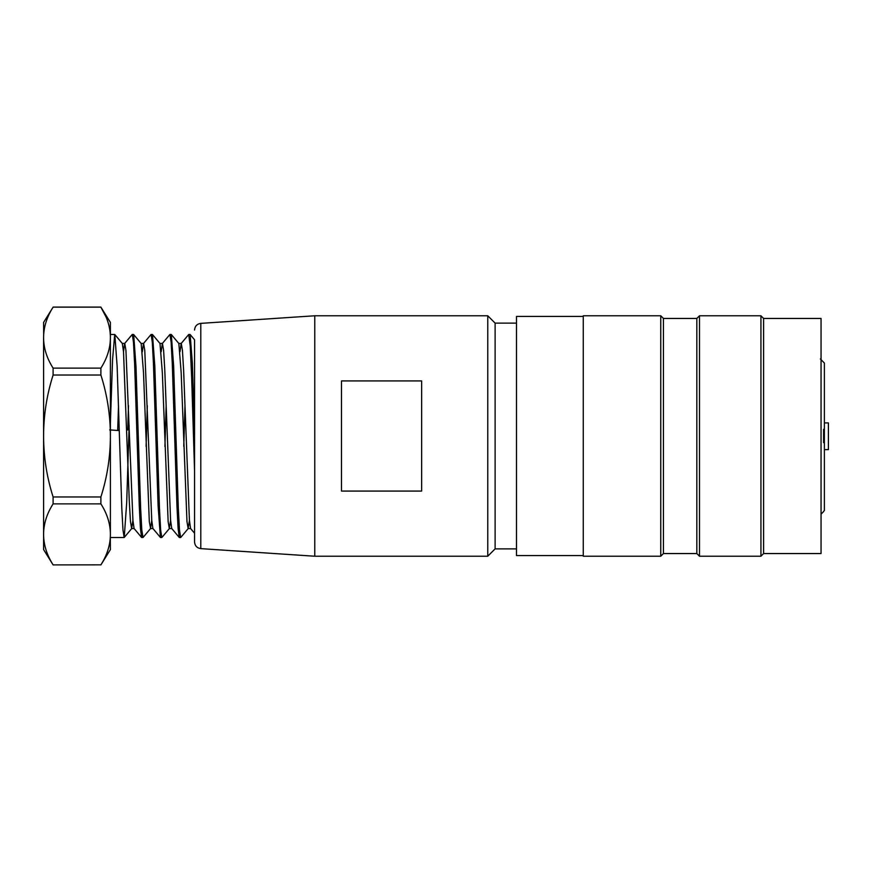 <?xml version="1.0" encoding="UTF-8"?>
<svg xmlns="http://www.w3.org/2000/svg" width="872" height="872" viewBox="0 0 872 872"><rect width="100%" height="100%" fill="white"/><g stroke="black" fill="none" stroke-linecap="round" stroke-linejoin="round"><path stroke-width="1.31" d="M583.27 555.562L516.486 555.562L516.486 316.438L583.27 316.438M583.27 556.227L583.27 315.773L660.758 315.773L660.758 556.227L583.27 556.227M660.758 556.227L663.428 553.557L663.428 318.443L660.758 315.773M663.428 553.557L696.826 553.557L696.826 318.443L699.497 315.773L760.94 315.773L760.94 556.227L699.497 556.227L699.497 315.773M760.94 556.227L763.61 553.557L763.61 318.443L760.94 315.773M763.61 553.557L821.053 553.557L821.053 318.443L763.61 318.443M194.554 436L194.554 342.565L194.554 436M194.554 339.775L194.554 541.959C194.881 545.817 196.963 548.03 200.789 548.63L314.77 556.227L487.764 556.227L487.764 315.773L314.77 315.773L314.77 556.227M194.554 462.018L194.554 533.152L194.554 428.937L192.352 363.101L190.161 334.652M421.645 380.922L341.486 380.922L341.486 491.078L421.645 491.078L421.645 380.922M516.486 323.12L495.111 323.12L495.111 548.88L516.486 548.88M194.554 470.782L191.666 377.772L190.227 345.933L188.69 334.554M184.984 405.742L183.774 446.388M180.014 535.212L179.261 537.403L178.106 528.53L176.94 505.815L172.285 363.624L171.119 342.097L169.953 334.51M166.149 405.72L164.939 446.519M161.178 535.234L160.535 537.512L161.789 537.523M160.426 537.446L158.105 505.869L153.45 363.613L152.284 342.064L151.118 334.499M147.314 405.665L146.104 446.431M142.343 535.245L141.591 537.381L140.436 528.563L139.269 505.847L134.615 363.624L133.449 342.086L132.282 334.499M128.478 405.665L127.748 429.94L126.734 430.016M110.395 422.931L112.553 359.776L114.701 334.597M114.821 334.663L117.142 366.338L121.808 508.354L122.974 529.936L124.129 537.457M124.238 537.37L126.691 502.512L129.143 425.558M133.667 334.586L135.988 366.393L140.643 508.452L141.798 529.98L142.975 537.359M160.012 343.503L152.491 334.543L154.824 366.24L159.467 508.311L160.633 529.925L161.789 537.359M171.326 334.586L173.648 366.175L178.313 508.322L179.469 529.904L180.635 537.435M117.709 429.94L119.246 429.94M106.297 317.495L100.89 307.151L110.395 322.422L110.395 337.366C110.308 327.044 107.147 316.972 100.89 307.151L53.105 307.151C46.837 316.983 43.676 327.055 43.6 337.366L43.6 337.922C43.676 348.244 46.848 358.305 53.105 368.126L100.89 368.126L100.89 375.025L53.105 375.025C46.837 394.689 43.676 414.821 43.6 435.444L43.6 436.556C43.676 457.201 46.848 477.333 53.105 496.975L100.89 496.975L100.89 503.874L53.105 503.874C46.837 513.706 43.676 523.767 43.6 534.078L43.6 436.556M100.89 368.126C107.147 358.294 110.319 348.233 110.395 337.922L110.395 337.366M110.395 337.922L110.395 435.444C110.308 414.8 107.147 394.667 100.89 375.025M100.89 496.975C107.147 477.311 110.319 457.179 110.395 436.556L110.395 435.444M110.395 436.556L110.395 534.078C110.308 523.756 107.147 513.695 100.89 503.874M100.89 564.849L53.105 564.903L100.89 564.849C107.147 555.017 110.319 544.946 110.395 534.634L110.395 534.078M110.308 537.283L110.395 549.578L100.89 564.903M53.105 503.874L53.105 496.975M43.6 435.444L43.6 337.922M53.105 375.025L53.105 368.126M43.6 534.078L43.6 534.634C43.676 544.956 46.848 555.028 53.105 564.849M53.105 564.903L43.6 549.578L43.6 534.634M43.676 334.859L43.6 322.422L53.105 307.151M119.257 430.474L117.687 430.474L118.516 405.753M114.821 334.543L122.342 343.503L123.508 351.83L129.318 502L130.484 521.641L131.639 528.541L132.915 520.246M141.177 343.546L143.499 372.54L149.308 521.663L150.594 528.432L151.75 520.224M160.001 343.59L162.334 372.551L168.143 521.674L169.31 528.487L170.585 520.29M178.847 343.601L181.169 372.529L186.979 521.641L188.145 528.497L189.42 520.333M194.543 533.228L190.576 528.497L189.409 520.246L183.611 370.011L182.433 350.348L181.278 343.481M188.69 334.543L181.158 343.503L180.003 351.688M179.272 537.457L171.74 528.497L170.585 520.235L164.775 369.935L163.609 350.381L162.443 343.459M162.334 343.514L161.167 351.743M160.437 537.457L152.905 528.497L151.75 520.29L144.774 350.413L143.608 343.426L141.111 343.426M151.02 334.543L143.488 343.503L142.332 351.776M141.591 537.457L134.07 528.497L132.915 520.213L125.939 350.359L124.772 343.426L122.276 343.426M132.173 334.543L124.652 343.503L123.497 351.743M118.548 430.539L109.676 429.907M820.389 358.981L824.389 363.079L820.389 358.981M824.389 363.079L824.389 429.318L823.582 429.318L823.582 442.682L824.389 442.682L824.389 429.318L823.582 429.318M823.582 442.682L824.389 442.682L824.389 510.512L823.582 511.33L824.389 510.512M824.389 449.625L828.4 449.625L828.4 422.909L824.389 422.909M314.77 315.773L200.789 323.37L200.789 548.63M663.428 318.443L696.826 318.443M696.826 553.557L699.497 556.227M495.111 323.12L487.764 315.773M495.111 548.88L487.764 556.227M200.789 323.37C196.963 323.97 194.881 326.183 194.554 330.041M110.395 537.523L124.129 537.523M141.7 537.523L142.975 537.523M179.37 537.523L180.635 537.523M110.395 334.477L114.701 334.477M132.282 334.477L133.547 334.477M151.118 334.477L152.382 334.477M169.953 334.477L171.217 334.477M188.788 334.477L190.052 334.477M100.89 307.097L53.105 307.097M181.278 343.426L178.782 343.426M162.443 343.426L159.947 343.426M190.641 528.574L188.145 528.574M171.806 528.574L169.31 528.574M152.971 528.574L150.475 528.574M134.135 528.574L131.639 528.574M162.323 343.503L169.855 334.543M124.238 537.457L131.759 528.497M133.656 334.543L141.177 343.503M143.073 537.457L150.594 528.497M161.909 537.457L169.43 528.497M171.326 334.543L178.847 343.503M180.744 537.457L188.265 528.497M190.15 334.543L194.554 339.786M823.582 511.624L821.053 514.142"/></g></svg>
